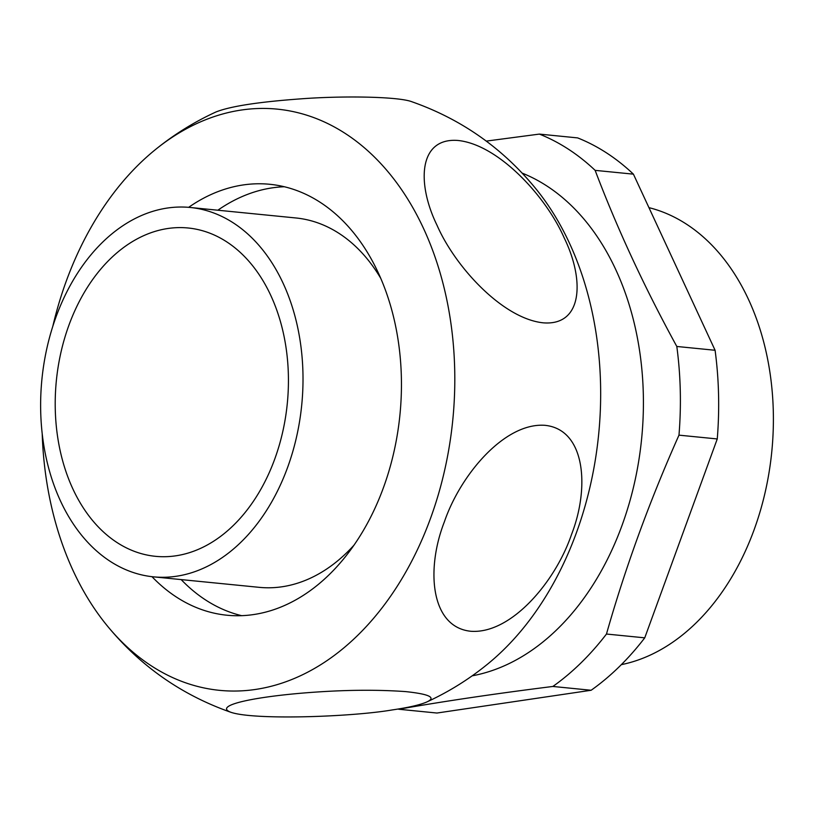 <?xml version="1.0" encoding="UTF-8"?>
<svg xmlns="http://www.w3.org/2000/svg" width="814" height="814" viewBox="0 0 814 814"><rect width="100%" height="100%" fill="white"/><g stroke="black" fill="none" stroke-linecap="round" stroke-linejoin="round"><path stroke-width="1.22" d="M621.336 664.651A231.99 163.187 -84.3 0 0 773.3 411.396A231.99 163.187 -84.3 0 0 648.941 207.641M181.166 579.588A216.524 152.299 -84.3 0 0 241.687 615.679M284.279 186.742A216.524 152.299 -84.3 0 0 217.837 210.216M153.48 576.841A185.592 130.545 -84.3 0 0 302.94 372.792A185.592 130.545 -84.3 0 0 190.15 207.468A185.592 130.545 -84.3 0 0 40.7 411.528A185.592 130.545 -84.3 0 0 153.48 576.841L259.228 587.342A185.592 130.545 -84.3 0 0 354.192 544.942M380.677 278.215A185.592 130.545 -84.3 0 0 295.909 217.969L190.15 207.468M55.271 409.371A164.977 116.046 -84.3 0 0 155.515 556.328A164.977 116.046 -84.3 0 0 288.37 374.939A164.977 116.046 -84.3 0 0 188.115 227.991A164.977 116.046 -84.3 0 0 55.271 409.371M151.984 576.678A216.524 152.299 -84.3 0 0 227.004 615.231A216.524 152.299 -84.3 0 0 401.363 377.167A216.524 152.299 -84.3 0 0 269.79 184.29A216.524 152.299 -84.3 0 0 188.655 207.336M42.196 433.526A292.012 205.393 -84.3 0 0 107.936 626.648A292.012 205.393 -84.3 0 0 334.137 655.545A292.012 205.393 -84.3 0 0 454.69 369.291A292.012 205.393 -84.3 0 0 155.301 149.684A292.012 205.393 -84.3 0 0 52.859 326.109M392.155 709.95C351.343 716.951 254.029 720.339 230.769 712.25C211.996 705.107 258.587 695.929 316.076 692.073C348.728 689.834 378.602 689.682 405.687 691.605C429.568 694.139 436.569 697.618 426.668 702.034C420.004 704.914 408.496 707.549 392.155 709.95M426.668 702.034C448.473 692.032 468.701 679.466 487.352 664.316A292.012 205.393 -84.3 0 0 600.549 383.77A292.012 205.393 -84.3 0 0 534.706 187.352C501.648 147.446 460.704 118.915 411.884 101.75C398.29 96.5 342.663 95.716 301.567 98.799C258.883 101.872 230.362 106.258 215.985 111.966C194.18 121.968 173.952 134.544 155.301 149.684M571.479 534.605C555.484 581.705 511.08 634.36 470.696 631.257C430.403 627.034 425.915 569.088 444.322 521.967C460.307 474.928 504.599 422.344 544.973 425.325C585.358 429.436 589.906 487.444 571.479 534.605M472.161 675.834A257.773 181.319 -84.3 0 0 643.314 393.986A257.773 181.319 -84.3 0 0 522.079 173.077M398.148 709.025A299.013 210.327 -84.3 0 0 398.687 709.238L436.955 713.033L591.137 690.262A299.013 210.327 -84.3 0 0 644.749 637.84L717.256 438.95L678.978 435.154A299.013 210.327 -84.3 0 0 680.27 390.466A299.013 210.327 -84.3 0 0 676.81 346.469C644.403 287.25 617.185 228.551 595.136 170.36A299.013 210.327 -84.3 0 0 539.367 134.096L486.243 141.107M717.256 438.95A299.013 210.327 -84.3 0 0 715.089 350.274L676.81 346.469M715.089 350.274L633.414 174.155A299.013 210.327 -84.3 0 0 577.645 137.902L539.367 134.096M633.414 174.155L595.136 170.36M591.137 690.262L552.869 686.456A299.013 210.327 -84.3 0 0 606.471 634.035L644.749 637.84M678.978 435.154C649.633 500.936 625.457 567.226 606.471 634.035M552.869 686.456C496.286 693.538 444.892 701.129 398.687 709.238M564.224 237.973C584.656 279.68 582.946 326.038 543.243 322.832C502.777 318.63 455.27 267.043 437.057 225.336C416.666 183.669 418.325 137.383 457.936 140.466C498.392 144.566 546.001 196.215 564.224 237.973M671.906 563.329L697.12 494.179M230.769 712.25C181.949 695.095 141.005 666.554 107.936 626.648"/></g></svg>
